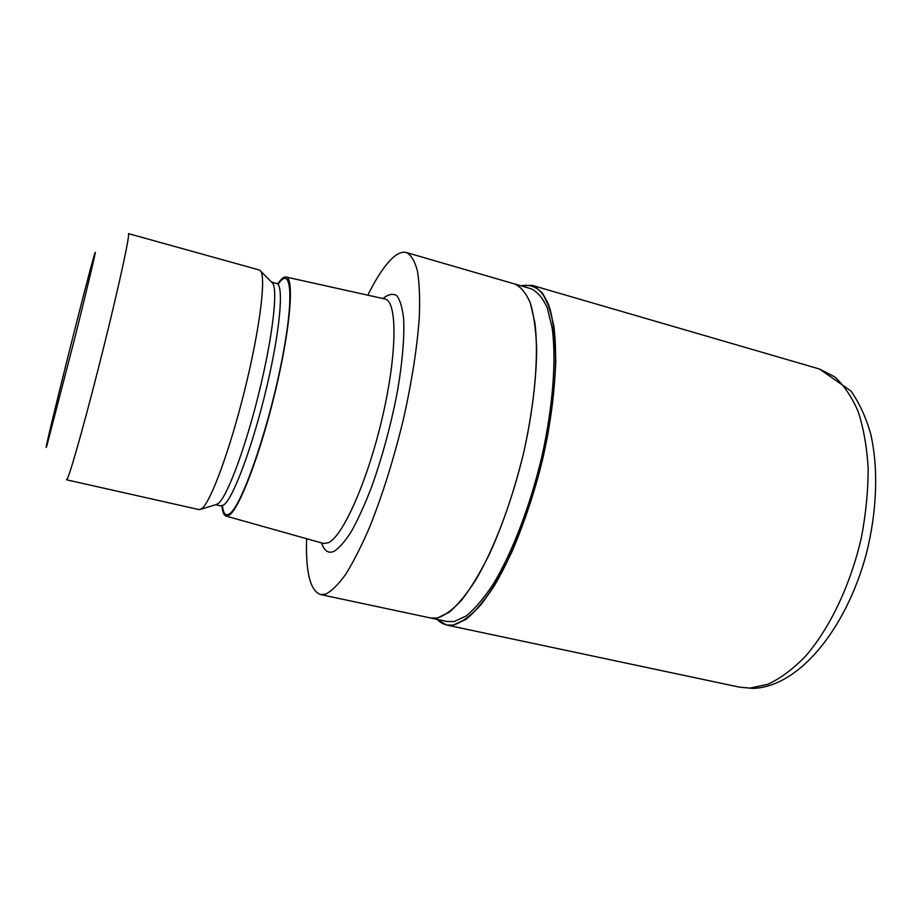 <?xml version="1.0" encoding="UTF-8"?>
<svg xmlns="http://www.w3.org/2000/svg" width="922" height="922" viewBox="0 0 922 922"><rect width="100%" height="100%" fill="white"/><g stroke="black" fill="none" stroke-linecap="round" stroke-linejoin="round"><path stroke-width="1.38" d="M453.555 625.001C447.216 626.061 441.742 624.194 437.155 619.377C441.742 624.182 447.216 626.061 453.555 625.001L466.786 618.697C476.409 610.502 486.39 598.148 496.728 581.621C517.369 545.444 536.535 491.23 547.357 436.959C552.036 410.14 554.837 385.166 555.759 362.035C555.563 340.621 553.626 322.815 549.927 308.605L542.413 293.092C536.166 286.615 529.021 284.195 520.976 285.808C529.021 284.195 536.166 286.627 542.413 293.092C547.968 301.99 552.013 314.909 554.525 331.862L555.759 362.035C554.837 385.166 552.036 410.14 547.357 436.959C538.748 478.679 526.923 516.988 511.883 551.909C501.81 573.058 491.657 590.472 481.411 604.164C471.407 615.389 462.118 622.338 453.555 625.001M430.747 618.017L437.408 617.982L449.129 612.3C457.635 605.097 466.509 594.321 475.752 579.961C494.284 548.521 512.229 501.13 523.996 451.261C535.083 401.393 538.84 354.279 534.898 322.85L530.392 303.154C526.162 293.208 520.93 286.811 514.683 283.976C520.93 286.811 526.174 293.208 530.392 303.154C533.919 315.128 535.993 330.318 536.65 348.7C536.466 378.977 532.236 413.171 523.996 451.261C514.776 489.386 503.274 523.661 489.478 554.064C480.316 572.504 471.188 587.671 462.083 599.577C453.209 609.373 444.992 615.504 437.408 617.982L430.747 618.017L320.476 594.54C310.207 590.748 305.585 572.136 306.6 538.713M514.845 284.022L530.899 288.69C537.376 291.583 542.839 298.025 547.299 308.006L552.128 327.725C556.485 359.154 553.039 406.164 542.032 455.848C530.357 505.521 512.252 552.67 493.397 583.903C483.992 598.159 474.922 608.854 466.198 615.965L454.143 621.555L447.251 621.532L430.897 618.051M277.856 283.78L278.893 282.305C281.706 278.456 284.08 276.681 286.004 277.003L384.993 298.993C397.359 301.413 397.324 352.953 382.503 416.79C367.809 480.616 342.742 536.846 328.22 542.77L323.553 543.473L225.925 516.055C223.85 515.329 222.536 512.056 221.96 506.236M286.004 277.003C294.395 277.626 290.661 326.699 275.839 389.222C261.087 451.722 239.743 508.137 229.405 515.052L225.925 516.055M271.656 282.213L272.762 283.331C278.052 290.695 272.37 338.685 258.702 393.855C245.091 449.014 227.066 496.797 218.26 503.516L215.748 504.68M202.022 508.471L199.117 509.624L66.534 479.786L67.594 478.172C71.582 469.575 87.97 410.521 103.886 346.395C119.837 282.236 130.359 233.105 128.4 233.612L259.336 269.996L260.811 271.264C266.066 278.675 259.531 330.26 244.71 390.052C229.935 449.844 210.896 501.464 202.022 508.471M46.745 446.179L46.123 447.47C46.711 440.439 85.331 286.05 93.721 257.031L95.139 252.432C96.856 247.741 88.189 284.472 75.293 336.092L46.745 446.179M367.797 295.167C375.427 279.815 382.791 268.314 389.868 260.649C396.091 253.999 401.612 251.291 406.418 252.536C411.074 254.933 414.727 260.984 417.378 270.688C419.36 282.512 420.017 297.668 419.372 316.154C417.32 346.718 411.904 381.512 403.098 420.547C393.544 459.675 382.469 495.022 369.86 526.6C361.597 545.778 353.575 561.636 345.796 574.176C338.328 584.583 331.597 591.233 325.604 594.148L320.476 594.54M520.861 285.774L532.029 285.313C538.644 288.275 544.222 294.844 548.774 305.044L553.707 325.189C558.156 357.298 554.618 405.369 543.358 456.148C531.395 506.939 512.863 555.079 493.604 586.899C483.992 601.409 474.726 612.266 465.829 619.469L453.543 625.093L446.663 625.047L437.028 619.354M382.987 298.544C388.231 294.268 392.795 293.288 396.679 295.593C400.067 299.892 402.372 307.614 403.606 318.735C404.608 337.694 402.257 364.421 396.725 395.158C390.34 427.301 381.996 457.819 371.704 486.724C364.882 504.403 358.116 519.305 351.409 531.406C344.932 541.583 339.077 548.256 333.833 551.448C328.267 553.684 324.175 550.849 321.571 542.92M278.617 283.573C292.147 264.118 294.406 300.664 280.253 368.304C266.251 435.864 241.126 506.385 229.693 513.669C225.878 516.355 223.47 513.934 222.479 506.397M271.575 282.12L276.75 283.55C284.114 284.702 280.196 330.468 266.47 388.116C252.812 445.741 233.347 497.961 223.954 504.807L220.877 505.901L215.633 504.714M532.029 285.313L819.531 369.031L834.675 376.868C843.941 385.223 851.767 396.794 858.163 411.581C863.545 428.073 866.876 446.928 868.167 468.146C868.167 490.343 865.954 513.289 861.505 536.996C850.845 584.294 829.95 628.159 805.436 656.326C792.989 669.084 780.531 678.373 768.049 684.216L750.128 688.089L739.582 687.178L446.663 625.047M222.421 506.385L220.877 505.901M217.258 504.219L201.019 509.209M514.683 283.976L406.418 252.536M272.762 283.331L260.811 271.264M276.75 283.55L278.34 283.861M819.531 369.031L850.879 390.951C859.223 402.799 865.781 416.951 870.564 433.409C878.62 467.915 877.087 511.606 866.196 554.353C845.808 629.841 798.44 687.144 752.871 688.377L739.582 687.178"/></g></svg>
